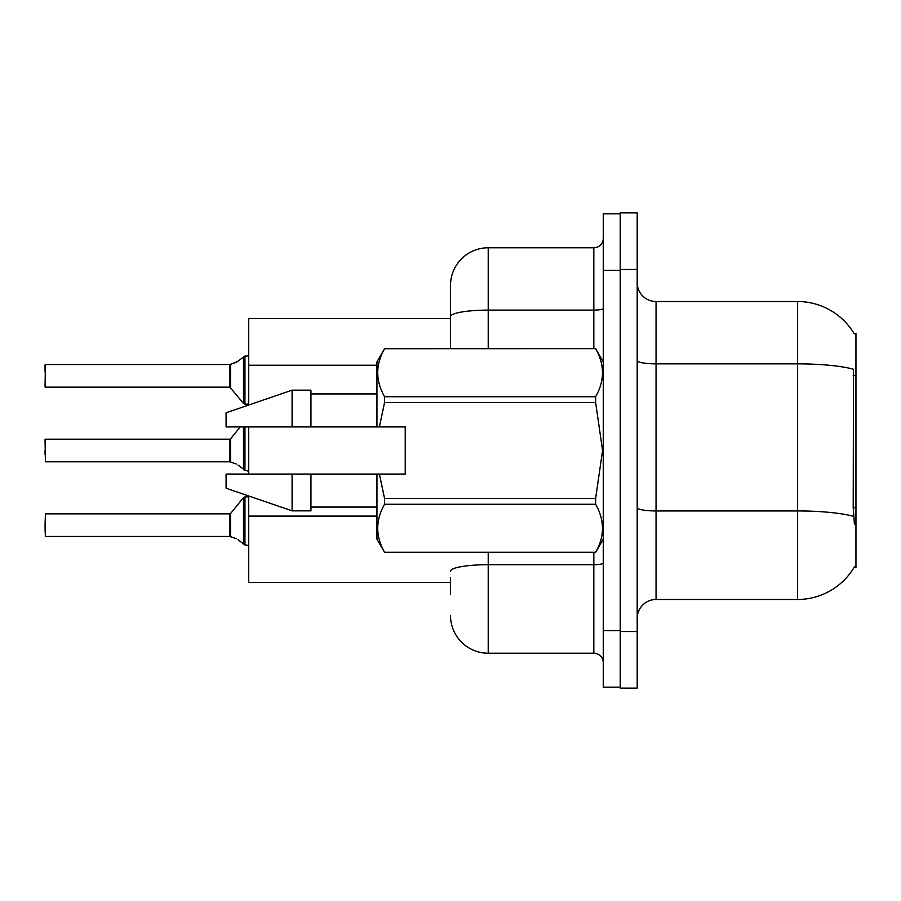 <?xml version="1.0" encoding="UTF-8"?>
<svg xmlns="http://www.w3.org/2000/svg" width="901" height="901" viewBox="0 0 901 901"><rect width="100%" height="100%" fill="white"/><g stroke="black" fill="none" stroke-linecap="round" stroke-linejoin="round"><path stroke-width="1.35" d="M854.43 524.044L853.213 507.657L853.484 369.252A65.998 11.465 180 0 0 797.486 363.858L797.486 301.52A65.998 65.998 0 0 1 854.238 333.809A65.998 65.998 0 0 0 797.486 301.52A65.998 65.998 0 0 1 854.092 333.584L855.95 333.584L855.95 567.416L854.092 567.416L854.43 566.864A65.998 65.998 0 0 1 797.486 599.48L656.052 599.48A18.853 18.853 0 0 0 637.198 618.334M450.5 316.656L450.5 285.493A37.718 37.718 0 0 1 488.218 247.775L488.218 310.113A37.718 6.555 180 0 0 450.5 316.656L450.5 348.664L450.5 306.239L450.5 318.492L248.721 318.492L248.721 405.022M450.5 582.508L248.721 582.508L248.721 495.978M248.721 474.072L248.721 426.928M637.198 269.467L620.226 269.467L620.226 212.884L637.198 212.884L637.198 631.533L620.226 631.533L620.226 688.116L637.198 688.116L620.226 688.116M637.198 631.533L637.198 688.116M854.092 333.584A65.998 65.998 0 0 0 797.486 301.52L656.052 301.52A18.853 18.853 0 0 1 637.198 282.666A18.853 18.853 0 0 0 656.052 301.52L656.052 599.48M450.5 594.761L450.5 577.789M603.253 630.599L603.253 687.17L620.226 687.17L620.226 213.83L603.253 213.83L603.253 630.599L620.226 630.599M488.218 552.336L488.218 653.225L593.827 653.225L593.827 552.336M488.218 247.775L593.827 247.775A9.427 9.427 0 0 0 603.253 238.348M450.5 285.493L450.5 306.239M603.253 662.652A9.427 9.427 0 0 0 593.827 653.225M488.218 653.225A37.718 37.718 0 0 1 450.5 615.507M230.014 536.478L236.253 538.663L230.6 536.703L230.588 513.514L229.856 513.863L229.868 536.467A0.946 0.946 180 0 1 230.014 536.478A0.946 0.946 -0 0 0 229.868 536.467L229.856 525.182M45.05 525.182L45.422 513.863L45.422 536.478L45.05 525.182M237.977 539.676L244.948 544.936L244.948 496.89L248.721 496.89M244.948 544.947L248.642 545.905M45.05 528.943L45.422 536.478L229.856 536.478M230.014 461.808L236.253 463.981L230.6 462.022L230.588 438.832L229.856 439.181L229.868 461.796A0.946 0.946 180 0 1 230.014 461.808A0.946 0.946 -0 0 0 229.868 461.796L229.856 450.5M45.05 450.5L45.05 454.273M45.05 439.564L45.422 461.808L229.856 461.808M237.977 465.006L244.948 470.254L244.948 426.928M244.948 470.277L248.642 471.223M248.721 404.11L244.948 404.11L244.948 356.053L236.253 362.337L230.014 364.522A0.946 0.946 0 0 1 229.868 364.533A0.946 0.946 180 0 0 230.014 364.522M45.05 386.754L45.422 364.522L229.868 364.533L229.856 387.137L229.856 364.522L45.422 364.522L45.05 386.754M247.347 355.996L248.721 354.746L247.347 355.996L248.721 354.746L247.347 355.996L248.721 354.746L246.829 356.053L244.948 356.053M229.856 375.818L229.856 387.137L243.484 403.411L243.507 356.548M45.05 372.057L45.05 364.894M379.389 426.928L405.236 426.928L405.236 474.072L379.389 474.072L384.569 498.501L595.629 498.501L602.566 450.5L595.629 402.499L384.569 402.499L379.389 426.928L376.956 426.928L376.956 361.864L384.569 348.721C375.447 364.657 375.447 380.65 384.569 396.722L384.569 402.499M595.629 498.501L595.629 504.278L384.569 504.278C375.447 520.215 375.447 536.208 384.569 552.279L595.629 552.279C604.762 536.343 604.762 520.35 595.629 504.278M379.389 474.072L376.956 474.072L376.956 539.136L384.569 552.336M384.569 498.501L384.569 504.278M292.093 474.072L226.083 474.072L226.083 488.218L292.093 510.844L310.946 510.844L310.946 474.072L292.093 474.072L292.093 510.844M226.083 474.072L251.03 474.072M376.956 474.072L310.946 474.072M384.569 552.279L595.629 552.279M384.569 348.664L595.629 348.664L384.569 348.721M384.569 396.722L595.629 396.722L595.629 402.499M595.629 396.722C604.762 380.785 604.762 364.792 595.629 348.721M292.093 426.928L292.093 390.156L226.083 412.782L226.083 426.928L376.956 426.928M292.093 390.156L310.946 390.156L310.946 426.928M246.829 544.947L248.721 546.254L246.829 544.947M237.977 361.324L230.6 364.297L237.977 361.324L230.6 364.297L230.588 387.486M855.95 507.657L853.213 507.657M855.95 375.649L853.213 375.649M376.956 365.243L248.721 365.243M376.956 516.104L248.721 516.104M797.486 599.48L797.486 363.858L656.052 363.858A18.853 3.277 0 0 1 637.198 360.58M853.686 516.397A65.998 11.465 180 0 0 797.486 510.946L656.052 510.946A18.853 3.277 -0 0 1 637.198 507.668M603.253 563.057A9.427 1.633 0 0 1 593.827 564.69L488.218 564.69A37.718 6.555 180 0 0 450.5 571.245M603.253 270.401L620.226 270.401M488.218 348.664L488.218 310.113L593.827 310.113L593.827 247.775M593.827 348.664L593.827 310.113A9.427 1.633 0 0 0 603.253 308.469M230.588 513.514L243.484 497.589L244.948 496.89L243.484 497.589L243.507 544.452M243.484 426.928L243.507 469.77M45.422 513.863L229.856 513.863M45.422 439.181L229.856 439.181M230.588 438.832L240.229 426.928M45.422 387.137L229.856 387.137M244.948 404.11L243.484 403.411M603.253 539.136L595.629 552.336M310.946 507.072L376.956 507.072M603.253 361.864L595.629 348.664M310.946 393.928L376.956 393.928M244.948 496.89L243.484 497.589"/></g></svg>
